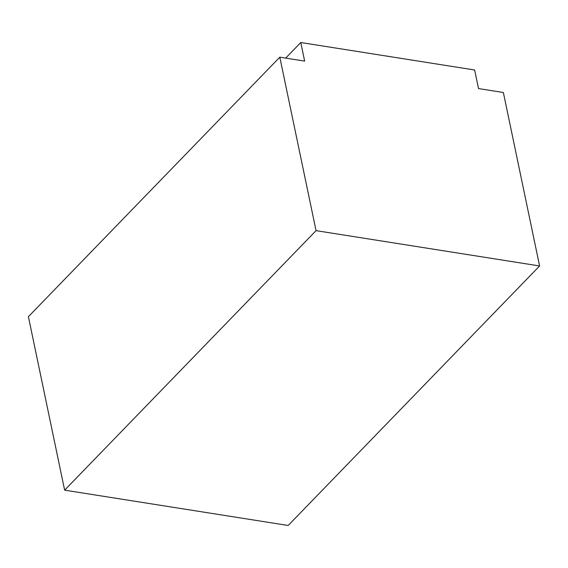 <?xml version="1.0" encoding="UTF-8"?>
<svg xmlns="http://www.w3.org/2000/svg" width="568" height="568" viewBox="0 0 568 568"><rect width="100%" height="100%" fill="white"/><g stroke="black" fill="none" stroke-linecap="round" stroke-linejoin="round"><path stroke-width="0.85" d="M539.6 265.966L503.362 92.506L478.526 88.58L474.642 69.999L300.77 42.522L304.654 61.11L279.811 57.183L28.4 316.695L64.638 490.156L288.189 525.478L539.6 265.966L316.049 230.644L64.638 490.156M279.811 57.183L316.049 230.644M300.77 42.522L285.668 58.113"/></g></svg>
